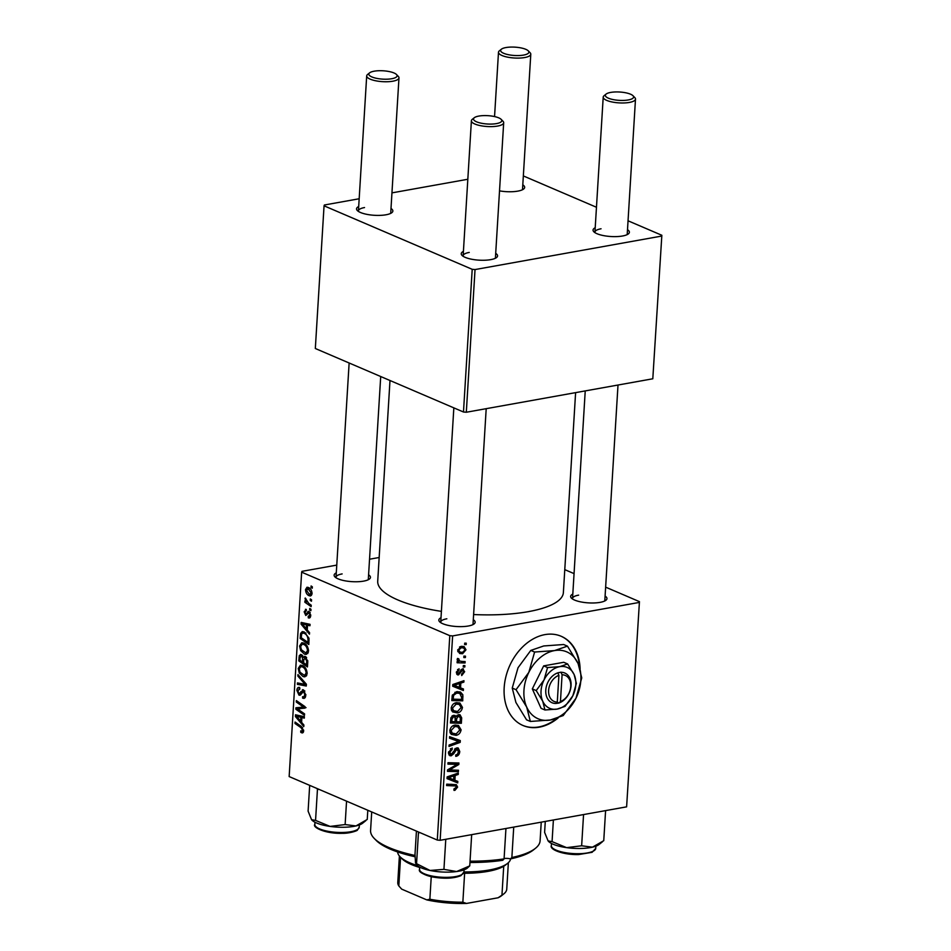 <?xml version="1.0" encoding="UTF-8"?>
<svg xmlns="http://www.w3.org/2000/svg" width="951" height="951" viewBox="0 0 951 951"><rect width="100%" height="100%" fill="white"/><g stroke="black" fill="none" stroke-linecap="round" stroke-linejoin="round"><path stroke-width="1.43" d="M580.11 668.779A48.525 35.781 113.2 0 0 561.221 636.29A48.525 35.781 113.2 0 0 544.935 634.614A48.525 35.781 113.2 0 0 505.777 677.148A48.525 35.781 113.2 0 0 522.991 725.494A48.525 35.781 113.2 0 0 539.276 727.17A48.525 35.781 113.2 0 0 558.201 717.91M522.741 725.375A48.525 35.781 113.2 0 0 538.765 726.944A48.525 35.781 113.2 0 0 556.858 718.385M579.528 667.055A48.525 35.781 113.2 0 0 560.959 636.183M605.098 596.051A18.2 5.373 -176.5 0 1 605.977 600.224A18.2 5.373 -176.5 0 1 600.105 602.363A18.2 5.373 -176.5 0 1 571.432 598.12A18.2 5.373 -176.5 0 1 572.811 594.078M604.67 601.02A16.179 4.779 3.5 0 0 604.824 600.438L618.007 385.036M473.289 619.695A18.2 5.373 -176.5 0 1 474.169 623.88A18.2 5.373 -176.5 0 1 468.296 626.008A18.2 5.373 -176.5 0 1 439.624 621.764A18.2 5.373 -176.5 0 1 441.002 617.722M472.861 624.676A16.179 4.779 3.5 0 0 473.027 624.082L486.199 408.68M368.584 574.82A18.2 5.373 -176.5 0 1 369.464 579.004A18.2 5.373 -176.5 0 1 363.591 581.132A18.2 5.373 -176.5 0 1 334.918 576.888A18.2 5.373 -176.5 0 1 336.297 572.847M368.156 579.801A16.179 4.779 3.5 0 0 368.322 579.207L380.709 376.525M575.605 392.632L563.372 592.58A93.008 27.448 -176.5 0 1 528.304 611.659A93.008 27.448 -176.5 0 1 473.61 614.548M441.395 611.374A93.008 27.448 -176.5 0 1 377.713 581.227L389.993 380.495M390.992 208.471A18.2 5.373 -176.5 0 1 391.871 212.644A18.2 5.373 -176.5 0 1 385.999 214.783A18.2 5.373 -176.5 0 1 357.326 210.54A18.2 5.373 -176.5 0 1 358.705 206.498M390.564 213.44A16.179 4.779 3.5 0 0 390.73 212.858L398.98 77.875A16.179 4.779 -176.5 0 1 392.882 81.192A16.179 4.779 -176.5 0 1 375.681 80.776A16.179 4.779 -176.5 0 1 366.694 75.902A16.179 4.779 -176.5 0 1 367.573 74.487L369.594 72.858A14.158 4.173 3.5 0 0 374.789 77.923A14.158 4.173 3.5 0 0 391.741 78.731A14.158 4.173 3.5 0 0 396.472 74.499A14.158 4.173 3.5 0 0 374.159 71.194A14.158 4.173 3.5 0 0 369.594 72.858M495.697 253.346A18.2 5.373 -176.5 0 1 496.577 257.519A18.2 5.373 -176.5 0 1 490.704 259.647A18.2 5.373 -176.5 0 1 462.031 255.403A18.2 5.373 -176.5 0 1 463.41 251.361M495.269 258.315A16.179 4.779 3.5 0 0 495.435 257.721L503.685 122.75A16.179 4.779 -176.5 0 1 497.587 126.067A16.179 4.779 -176.5 0 1 480.398 125.651A16.179 4.779 -176.5 0 1 471.399 120.777A16.179 4.779 -176.5 0 1 472.278 119.351L474.299 117.722A14.158 4.173 3.5 0 0 479.506 122.798A14.158 4.173 3.5 0 0 496.446 123.606A14.158 4.173 3.5 0 0 501.177 119.374A14.158 4.173 3.5 0 0 478.876 116.07A14.158 4.173 3.5 0 0 474.299 117.722M627.505 229.69A18.2 5.373 -176.5 0 1 628.385 233.875A18.2 5.373 -176.5 0 1 622.513 236.003A18.2 5.373 -176.5 0 1 593.84 231.759A18.2 5.373 -176.5 0 1 595.219 227.717M627.078 234.671A16.179 4.779 3.5 0 0 627.232 234.077L635.494 99.106A16.179 4.779 -176.5 0 1 629.396 102.423A16.179 4.779 -176.5 0 1 612.194 102.007A16.179 4.779 -176.5 0 1 603.207 97.133A16.179 4.779 -176.5 0 1 604.087 95.706L606.108 94.078A14.158 4.173 3.5 0 0 611.303 99.154A14.158 4.173 3.5 0 0 628.254 99.95A14.158 4.173 3.5 0 0 632.986 95.718A14.158 4.173 3.5 0 0 610.673 92.425A14.158 4.173 3.5 0 0 606.108 94.078M522.8 184.827A18.2 5.373 -176.5 0 1 523.68 188.999A18.2 5.373 -176.5 0 1 517.796 191.127A18.2 5.373 -176.5 0 1 499.525 190.866M522.361 189.796A16.179 4.779 3.5 0 0 522.527 189.201L530.789 54.231A16.179 4.779 -176.5 0 1 524.679 57.547A16.179 4.779 -176.5 0 1 507.489 57.131A16.179 4.779 -176.5 0 1 498.49 52.257A16.179 4.779 -176.5 0 1 499.37 50.831L501.403 49.202A14.158 4.173 3.5 0 0 506.598 54.278A14.158 4.173 3.5 0 0 523.549 55.087A14.158 4.173 3.5 0 0 528.269 50.855A14.158 4.173 3.5 0 0 505.968 47.55A14.158 4.173 3.5 0 0 501.403 49.202M564.775 569.637L574.059 573.619M605.644 587.147L639.441 601.638L626.614 806.84L639.441 601.638M456.409 702.682L459.844 702.991L462.471 707.413C461.817 710.599 460.129 712.43 457.407 712.905L452.617 711.93L451.19 708.222C451.868 704.941 453.603 703.086 456.409 702.682M460.534 687.882L463.458 689L463.363 690.521L452.688 686.23L452.783 684.518L463.957 680.69L463.874 682.093L460.831 683.091L460.534 687.882L459.155 687.288M457.597 787.107L454.982 790.305L453.984 790.364L453.924 788.985L456.314 787.25L455.636 785.954L446.601 785.574L446.697 784.147L456.337 784.67L457.597 787.107L456.195 786.513M456.777 747.855L458.204 747.985L459.773 751.516C459.476 754.369 458.144 755.986 455.779 756.366L455.719 754.987L457.372 754.333L458.489 751.647L456.801 749.245L453.71 753.774L451.19 755.795L449.823 755.688L448.48 752.55L452.177 747.997L452.2 749.376L449.775 752.36L451.202 754.405L456.777 747.855M455.422 748.401L457.55 749.305L455.196 748.556M448.492 753.477L451.202 754.405M449.597 736.668L460.296 740.579L460.189 742.374L449.003 746.428L449.086 745.013L458.679 741.542L449.502 738.178L449.597 736.668M455.03 725.114L458.465 725.423L461.104 729.845C460.439 733.043 458.751 734.873 456.028 735.337L451.25 734.374L449.823 730.665C450.501 727.372 452.236 725.53 455.03 725.114M464.694 643.138L466.252 643.185L466.168 644.588L464.611 644.576L464.694 643.138M336.773 565.108L301.978 571.349L301.645 572.169L449.799 635.66L452.628 635.922L440.135 840.304L626.614 806.84M452.628 635.922L639.12 602.458M458.489 714.617L460.034 714.772L461.687 717.886L461.354 723.283L450.429 722.986L450.94 717.636L453.568 715.33L455.053 715.437L456.147 716.697L458.489 714.617M454.887 780.26L457.8 781.377L457.716 782.899L447.029 778.607L447.136 776.896L458.311 773.068L458.227 774.471L455.184 775.469L454.887 780.26L453.496 779.665M451.82 770.013L458.489 770.251L458.394 771.665L447.481 771.344L447.564 769.87L457.193 764.319L447.921 764.128L448.004 762.702L458.929 762.999L458.834 764.485L449.229 770.048L451.82 770.013M456.706 674.152L458.477 674.913L456.373 672.381L459.012 668.755L459.071 670.134L457.372 672.274L458.394 673.546L462.531 668.815L464.659 671.703L461.722 675.543L461.52 674.2L463.648 671.822L462.531 670.205L458.477 674.913L457.467 674.83M461.283 669.492L463.03 670.241L461.164 669.611M456.361 672.821L458.394 673.546M462.531 668.815L463.482 668.91M462.84 694.741L462.733 700.851L451.808 700.554L452.26 695.443L456.825 691.686L460.439 692.019L462.84 694.741L460.367 693.671M461.294 646.323L464.064 646.549L465.99 649.806L462.578 653.717L459.63 653.503L457.728 650.199L461.294 646.323M463.898 656.107L465.467 656.154L465.384 657.557L463.815 657.545L463.898 656.107M461.96 661.42L465.134 661.563L465.051 662.978L457.098 662.764L457.193 661.349L458.834 661.409L457.158 659.447L457.514 658.449L458.739 658.781L459.535 661.004L461.96 661.42M463.327 665.581L464.884 665.617L464.801 667.02L463.232 667.008L463.327 665.581M303.785 643.066C306.579 644.231 308.16 646.93 308.528 651.138L306.258 654.419L304.451 654.145L300.671 650.627L299.589 646.05L301.8 642.733L303.785 643.066M307.256 629.966L309.55 632.653L309.455 634.162L301.051 624.129L301.158 622.418L310.05 624.332L309.967 625.746L307.542 625.176L307.256 629.966M301.491 731.295L302.632 730.309L301.098 727.753L294.976 723.473L295.06 722.047L301.396 726.481L303.654 730.832L301.55 732.769L300.754 732.306L300.73 730.843L303.642 731.093M302.513 732.936L301.55 732.769L303.203 732.472M299.862 688.916L297.901 690.854L299.006 693.719L303.512 689.891L305.83 695.24L304.177 698.414L302.608 698.141L302.584 696.691L303.904 696.893L304.819 694.705L303.512 691.329L301.003 694.385L298.983 695.145L296.878 690.378C297.128 687.977 298.055 687.026 299.672 687.525L299.862 689.047L299.03 688.869L299.862 688.726M302.87 696.821L305.651 696.572M304.867 691.092L302.715 691.365M299.85 695.276L300.611 694.86M298.638 687.383L299.672 687.525M299.006 693.719L301.622 693.208M302.442 689.725L303.512 689.891M297.96 674.568L306.388 684.233L306.281 686.028L297.366 684.328L297.449 682.913L305.093 684.363L297.865 676.09L297.96 674.568M302.418 665.498C305.212 666.675 306.793 669.361 307.161 673.57L304.891 676.85L303.072 676.577L299.303 673.058L298.222 668.482L300.421 665.165L302.418 665.498M311.108 585.971L312.344 586.826L312.261 588.229L311.025 587.397L311.108 585.971M301.645 572.169L289.152 776.563L437.294 840.054L449.799 635.66M305.283 656.475L307.779 661.527L307.446 666.936L298.804 660.886L299.268 655.631L301.372 654.621L303.405 657.403L305.283 656.475L304.439 656.345M300.385 654.466L301.372 654.621M301.598 722.344L303.892 725.031L303.809 726.54L295.404 716.507L295.499 714.795L304.403 716.709L304.32 718.124L301.895 717.553L301.598 722.344M299.303 710.159L304.582 713.904L304.486 715.318L295.844 709.244L295.927 707.77L303.631 707.104L296.284 702.028L296.367 700.602L305.021 706.652L304.926 708.126L297.247 708.828L299.303 710.159M308.195 616.355L309.919 615.024L309.051 612.765L305.782 615.499L304.142 611.778L306.281 609.413L306.305 610.863L304.938 612.182L305.735 614.037L309.063 611.327L310.715 615.428C310.537 617.544 309.741 618.352 308.35 617.853L308.195 616.355L310.62 616.224M309.337 618.019L308.35 617.853L310.097 617.544M310.216 612.551L308.481 612.813M305.449 609.306L306.281 609.413M307.862 611.541L309.063 611.327L307.862 611.541M308.992 638.252L308.825 644.505L300.171 638.454L300.599 633.414L302.299 631.607L304.261 631.94L308.992 638.252M308.374 587.468C310.525 588.3 311.75 590.321 312.059 593.531L310.525 595.98L309.301 595.778C307.066 594.957 305.806 592.901 305.509 589.596L306.995 587.242L308.374 587.468M310.323 598.94L311.559 599.808L311.464 601.21L310.228 600.378L310.323 598.94M308.718 603.398L311.227 605.205L311.143 606.631L304.843 602.233L304.938 600.818L306.234 601.733L305.223 597.989L308.718 603.398M309.741 608.402L310.977 609.27L310.894 610.673L309.657 609.841L309.741 608.402M369.535 559.224L379.164 557.5M523.335 175.923L596.467 207.259M628.052 220.798L661.848 235.277L652.802 378.783L661.848 235.277M359.181 198.759L324.386 205L324.053 205.82L315.328 348.506L463.482 411.997L472.207 269.311L475.036 269.561L661.527 236.098M475.036 269.561L466.311 412.247L652.802 378.783M324.053 205.82L472.207 269.311M391.943 192.875L467.821 179.264M466.311 412.247L463.482 411.997M364.53 207.556A16.179 4.779 3.5 0 0 358.432 210.872A16.179 4.779 3.5 0 0 358.527 211.491M601.044 228.787A16.179 4.779 3.5 0 0 594.946 232.103A16.179 4.779 3.5 0 0 595.041 232.71M469.247 252.431A16.179 4.779 3.5 0 0 463.149 255.748A16.179 4.779 3.5 0 0 463.232 256.354M440.135 840.304L437.294 840.054M446.839 618.792A16.179 4.779 3.5 0 0 440.741 622.109A16.179 4.779 3.5 0 0 440.824 622.715M342.134 573.917A16.179 4.779 3.5 0 0 336.024 577.233A16.179 4.779 3.5 0 0 336.119 577.839M578.636 595.136A16.179 4.779 3.5 0 0 572.538 598.452A16.179 4.779 3.5 0 0 572.633 599.071M312.332 587.171L311.025 587.397M300.48 660.588L298.804 660.886M302.156 655.108L299.268 655.631M306.008 656.939L303.405 657.403M302.751 655.786L301.324 656.035L300.041 657.771L299.898 660.184L302.596 662.062L302.513 657.343L300.801 655.952L302.632 655.631M303.654 661.872L302.596 662.062M303.357 657.189L302.513 657.343M306.626 657.605L305.176 657.866L303.785 659.792L303.607 662.776L306.519 664.808L306.721 660.779L304.57 657.771L306.484 657.426M307.589 664.618L306.519 664.808M307.767 660.588L306.721 660.779M306.377 675.983L303.072 676.577M300.409 672.868L299.303 673.058M299.339 668.28L298.222 668.482M300.041 672.25L304.51 675.412L306.139 673.035C305.735 669.777 304.427 667.721 302.24 666.865L300.837 666.627L299.244 668.969L300.041 672.25M304.07 666.532L302.24 666.865M307.173 672.844L306.139 673.035M301.384 683.603L297.366 684.328M306.317 684.149L305.093 684.363M299.089 675.864L297.865 676.09M305.223 697.677L302.608 698.141M305.853 694.515L304.819 694.705M297.996 690.176L296.878 690.378M303.5 731.806L300.754 732.306M303.654 730.118L302.632 730.309M296.664 723.164L294.976 723.473M296.462 716.317L295.404 716.507M304.379 717.102L301.895 717.553M298.127 718.148L300.623 721.131L300.849 717.304L296.403 716.258L298.127 718.148M301.681 720.941L300.623 721.131M299.613 715.687L296.403 716.258M304.296 716.685L300.849 717.304M297.461 708.959L295.844 709.244M302.18 707.948L302.228 707.068M305.009 706.855L303.631 707.104M303.084 705.297L301.348 705.606M297.972 701.719L296.284 702.028M304.95 707.829L299.708 708.768M306.032 707.639L297.247 708.828M310.157 617.461L308.231 617.805M310.727 614.881L309.919 615.024M305.021 611.624L304.142 611.778M307.827 613.835L306.258 614.12M302.109 623.939L301.051 624.129M310.026 624.724L307.542 625.176M303.773 625.77L306.27 628.754L306.507 624.926L302.049 623.88L303.773 625.77M307.339 628.563L306.27 628.754M305.271 623.309L302.049 623.88M309.943 624.308L306.507 624.926M301.859 638.157L300.171 638.454M305.96 632.986L300.599 633.414M302.703 633.045L301.657 633.996L301.265 637.741L307.898 642.377L308.005 640.57C308.005 636.754 306.709 634.341 304.118 633.318M308.968 642.187L307.898 642.377M309.075 640.38L308.005 640.57M307.744 653.551L304.451 654.145M301.788 650.425L300.671 650.627M300.718 645.848L299.589 646.05M301.419 649.806L305.877 652.968L307.518 650.591C307.102 647.334 305.806 645.277 303.607 644.421L302.216 644.196L300.611 646.537L301.419 649.806M305.449 644.1L303.607 644.421M308.54 650.413L307.518 650.591M311.452 595.397L309.301 595.778M306.4 589.43L305.509 589.596M310.014 588.562L306.293 590L309.289 594.339L311.964 594.232M312.059 593.032L311.262 593.174L308.29 588.871L307.232 588.681L309.657 588.241M309.289 594.339L311.262 593.174M311.536 600.14L310.228 600.378M306.935 601.864L304.843 602.233M305.889 598.678L304.938 598.845M310.953 609.603L309.657 609.841M464.647 643.934L466.168 644.588M460.248 717.268L461.687 717.886M457.811 721.773L461.354 723.283M453.163 715.425L456.147 716.697M451.796 721.607L455.208 721.702L455.018 717.22L453.52 716.721L451.951 719.206L451.796 721.607L450.548 721.072M450.726 718.683L451.951 719.206M451.975 716.055L455.018 717.22M456.48 721.738L460.165 721.833L460.355 717.827L458.37 716.02L456.658 718.754L456.48 721.738L455.232 721.203M455.327 718.183L456.658 718.754M456.944 715.414L459.345 716.115L457.193 715.2M459.785 729.286L461.104 729.845M451.57 733.055L456.028 735.337M451.012 733.185L450.346 733.28M455.493 725.042L455.898 725.993M449.93 732.151L453.104 733.72L449.978 732.377M452.165 733.114L456.171 733.922L459.808 729.976L457.811 726.826L454.828 726.54L451.119 730.475L452.165 733.114M449.906 729.964L451.119 730.475M453.033 725.779L454.828 726.54M455.256 738.737L455.184 740.044M458.418 741.614L460.189 742.374M449.526 737.917L458.679 741.542M458.477 750.957L459.773 751.516M454.519 749.222L455.814 749.78M452.486 753.251L453.71 753.774M448.872 754.809L451.19 755.795M450.501 748.651L452.2 749.376M450.37 748.734L451.951 749.412M448.563 751.849L449.775 752.36M453.972 789.877L454.982 790.305M452.771 779.368L452.688 780.747L457.716 782.899M452.688 780.747L447.041 778.477M456.432 773.71L458.227 774.471M453.461 774.732L455.184 775.469M450.477 778.441L453.639 779.725L453.877 775.897L448.278 777.728L450.477 778.441M447.113 777.229L448.278 777.728M452.177 775.172L453.877 775.897M454.792 770.12L458.394 771.665M453.782 762.857L457.193 764.319M450.679 762.773L454.316 764.331M455.149 762.904L458.834 764.485M450.929 767.837L452.307 768.432M448.076 769.561L449.229 770.048M460.76 670.17L461.817 670.621M457.574 669.492L459.071 670.134M456.421 671.858L457.372 672.274M463.648 671.275L464.659 671.703M458.43 686.991L458.334 688.369L463.363 690.521M458.334 688.369L452.688 686.099M462.091 681.332L463.874 682.093M459.107 682.354L460.831 683.091M456.123 686.063L459.297 687.347L459.523 683.519L453.936 685.35L456.123 686.063M452.771 684.851L453.936 685.35M457.823 682.794L459.523 683.519M461.663 696.287L462.971 696.857M459.19 699.33L462.733 700.851M457.443 691.591L457.8 692.518M453.175 699.163L461.544 699.401L461.651 697.594L459.785 693.362L456.67 693.101L453.591 695.324L453.175 699.163L451.927 698.64M452.474 694.848L453.591 695.324M454.875 692.328L456.67 693.101M461.152 706.843L462.471 707.413M452.949 710.623L457.407 712.905M452.379 710.754L451.725 710.849M456.872 702.611L457.265 703.562M451.297 709.719L454.483 711.277L451.356 709.945M453.544 710.67L457.538 711.491L461.187 707.544L459.19 704.382L456.195 704.109L452.486 708.043L453.544 710.67M451.273 707.52L452.486 708.043M454.412 703.336L456.195 704.109M464.92 649.343L465.99 649.806M457.895 651.708L462.578 653.717M458.727 650.08L459.999 652.101L462.543 652.338L464.991 649.973L463.648 647.988L461.199 647.726L458.727 650.08L457.788 649.676M459.523 647.013L461.199 647.726M463.85 656.903L465.384 657.557M461.33 661.385L465.051 662.978M459.06 660.802L457.8 660.767M457.253 659.031L458.441 659.53M463.28 666.366L464.801 667.02M396.472 74.499L398.279 76.365A16.179 4.779 -176.5 0 1 398.98 77.875M501.177 119.374L502.984 121.229A16.179 4.779 -176.5 0 1 503.685 122.75M528.269 50.855L530.087 52.709A16.179 4.779 -176.5 0 1 530.789 54.231M632.986 95.718L634.793 97.584A16.179 4.779 -176.5 0 1 635.494 99.106M311.583 819.714L311.916 820.095A26.687 7.87 -176.5 0 0 330.104 826.419A26.687 7.87 3.5 0 0 343.893 827.251A26.687 7.87 3.5 0 0 355.947 825.943L345.13 824.565L330.104 826.419L315.554 820.404L311.583 819.714L308.1 811.155L309.681 785.36M317.099 788.545L317.432 789.71L318.787 789.259M317.432 789.71L315.554 820.404M346.556 801.158L345.13 824.565M367.811 810.264L367.241 819.465L355.947 825.943A26.687 7.87 3.5 0 0 362.616 823.221L365.873 820.606M456.611 871.544A26.687 7.87 3.5 0 0 465.859 869.036A26.687 7.87 3.5 0 0 467.321 868.097L469.758 865.862L456.611 871.544L443.939 869.369L430.007 870.462L416.55 863.686L415.92 864.233L416.657 864.994A26.687 7.87 3.5 0 0 430.007 870.462A26.687 7.87 -176.5 0 0 456.611 871.544M445.781 839.293L443.939 869.369M470.804 834.8L471.637 835.168L469.758 865.862M416.431 831.103L414.993 854.497L415.539 863.033L416.55 863.686L418.428 832.993L419.843 832.577M418.404 831.947L418.428 832.993M582.892 814.686L584.294 814.436M545.28 821.438L544.614 832.375L548.097 840.934L552.067 841.623L553.387 819.988M583.522 815.09L581.643 845.784L566.618 847.638L552.067 841.623M605.597 810.621L603.754 840.684L592.461 847.175L581.643 845.784M548.465 841.35A26.687 7.87 3.5 0 0 566.618 847.638A26.687 7.87 3.5 0 0 592.461 847.175A26.687 7.87 3.5 0 0 599.13 844.44L602.387 841.825M513.73 827.097L511.864 857.505A84.912 25.059 3.5 0 0 535.472 848.292A84.912 25.059 3.5 0 0 540.097 840.827L541.238 822.163M504.101 858.563A5.052 1.486 -176.5 0 1 504.185 858.551A5.052 1.486 -176.5 0 1 510.449 858.896L511.864 857.505M371.71 811.94L370.581 830.461A84.912 25.059 3.5 0 0 374.242 838.437A84.912 25.059 3.5 0 0 415.028 855.472M470.044 861.178A84.912 25.059 3.5 0 0 504.078 858.896L505.944 828.499M504.078 858.896L502.758 860.275A82.892 24.464 -176.5 0 1 469.972 862.509M415.064 856.756A82.892 24.464 -176.5 0 1 376.061 840.292L374.242 838.437M535.472 848.292L533.452 849.921A82.892 24.464 -176.5 0 1 510.449 858.896M397.649 851.953A56.608 16.702 3.5 0 0 400.098 856.78A56.608 16.702 3.5 0 0 409.905 862.866A56.608 16.702 3.5 0 0 417.251 865.541M463.945 871.948A56.608 16.702 3.5 0 0 507.584 863.365A56.608 16.702 3.5 0 0 510.604 858.872M419.653 867.455A54.587 16.108 -176.5 0 1 411.367 864.507A54.587 16.108 -176.5 0 1 401.904 858.646L400.098 856.78M507.584 863.365L505.552 864.982A54.587 16.108 -176.5 0 1 503.721 866.254A54.587 16.108 -176.5 0 1 464.623 873.268A54.587 16.108 -176.5 0 1 463.601 873.268M498.086 897.78L501.95 895.176A54.587 16.108 3.5 0 0 503.792 893.904L501.759 895.533A52.567 15.513 -176.5 0 1 498.086 897.78L466.477 903.45A52.567 15.513 -176.5 0 1 426.773 899.884L401.667 889.126L398.814 885.928L400.561 857.267M503.721 866.254L501.95 895.176M464.623 873.268L462.852 902.19L466.477 903.45M426.773 899.884L429.864 899.23A54.587 16.108 3.5 0 0 462.852 902.19M431.243 876.715L429.864 899.23M399.396 856.007L397.78 882.445A54.587 16.108 3.5 0 0 398.814 885.928M503.792 893.904A54.587 16.108 3.5 0 0 506.752 889.102L508.369 862.676M560.448 701.493L562.077 674.782L560.947 672.179L557.785 672.868A16.179 11.923 113.2 0 0 545.779 690.153A16.179 11.923 113.2 0 0 555.907 703.467L559.057 703.027L560.448 701.493A14.158 10.437 113.2 0 0 570.743 686.432A14.158 10.437 113.2 0 0 562.077 674.782M559.069 702.908A16.179 11.923 113.2 0 0 571.064 685.612A16.179 11.923 113.2 0 0 560.935 672.298M567.616 663.953L559.723 666.675L547.55 667.554L544.02 679.977L536.209 690.569L532.322 688.904L541.06 708.317L544.959 709.981L557.131 709.089L565.025 706.379L572.835 695.787L576.365 683.365L574.131 674.58L567.616 663.953L563.729 662.288L543.663 665.89L532.322 688.904M547.55 667.554L543.663 665.89M536.209 690.569L542.724 701.184L544.959 709.981M516.048 689.701L526.699 707.08L530.361 721.452L550.272 720.014L563.206 715.568L575.973 698.236L581.75 677.908L578.089 663.525A36.388 26.83 113.2 0 0 554.516 650.591A36.388 26.83 113.2 0 0 528.827 672.369A36.388 26.83 113.2 0 0 526.699 707.08A36.388 26.83 113.2 0 0 550.272 720.014A36.388 26.83 113.2 0 0 575.973 698.236A36.388 26.83 113.2 0 0 578.089 663.525L567.45 646.145L563.646 644.516L543.722 645.967L530.801 650.413L534.605 652.041L528.827 672.369L516.048 689.701L512.244 688.06L518.022 667.745L530.801 650.413M530.361 721.452L526.545 719.824L515.906 702.444L512.244 688.06M567.45 646.145L554.516 650.591L534.605 652.041M574.131 674.58A22.242 16.393 113.2 0 0 559.723 666.675A22.242 16.393 113.2 0 0 544.02 679.977A22.242 16.393 113.2 0 0 542.724 701.184A22.242 16.393 113.2 0 0 557.131 709.089A22.242 16.393 113.2 0 0 572.835 695.787A22.242 16.393 113.2 0 0 574.131 674.58M557.785 672.868L558.915 675.341L557.286 702.064L555.907 703.467M558.915 675.341A14.158 10.437 113.2 0 0 548.62 690.402A14.158 10.437 113.2 0 0 557.286 702.064M558.261 673.926L558.344 672.642M557.143 702.207L559.057 703.027M300.088 657.248L299.006 657.438M303.797 659.59L302.739 659.78M307.755 661.991L306.686 662.181M304.641 682.236L303.381 682.461M304.677 690.83L300.896 691.508M302.561 727.491L301.098 727.753M302.097 716.222L298.614 716.84M308.35 612.943L306.9 613.205M307.755 623.844L304.261 624.462M301.467 634.899L300.373 635.09M451.475 738.642L456.504 740.805M453.377 751.409L454.614 751.944M450.786 784.254L454.34 785.788M449.336 776.135L451.059 776.884M459.987 671.679L460.973 672.095M454.994 683.757L456.718 684.506M452.058 696.596L453.294 697.131M359.228 827.156L357.41 830.057C357.826 830.615 349.683 833.528 342.146 833.326C325.206 833.872 312.083 827.18 314.829 824.446A22.242 6.562 3.5 0 0 342.408 832.482A22.242 6.562 3.5 0 0 359.228 827.156L359.359 824.945M463.933 872.031L460.985 875.621C453.865 878.546 444.283 878.974 432.241 876.929C422.47 874.254 418.226 871.722 419.546 869.309A22.242 6.562 3.5 0 0 436.343 876.751A22.242 6.562 3.5 0 0 461.508 874.765A22.242 6.562 3.5 0 0 463.933 872.031L464.076 869.82M460.355 875.705A21.029 6.205 -176.5 0 1 438.898 877.832A21.029 6.205 -176.5 0 1 421.127 871.972M578.921 853.701A22.242 6.562 3.5 0 0 595.742 848.387L592.104 852.31L578.648 854.557C563.551 855.02 549.393 849.6 551.342 845.665A22.242 6.562 3.5 0 0 578.921 853.701M300.837 666.627L303.559 666.14M304.51 675.412L306.9 674.972M303.678 696.952L305.651 696.596M303 691.258L304.76 690.937M299.446 693.79L301.526 693.422M308.706 612.717L310.169 612.456M302.216 644.196L304.938 643.708M305.877 652.968L308.279 652.541M454.483 716.792L452.26 715.841M457.811 726.826L454.257 725.292M455.636 785.954L451.737 784.29M459.785 693.362L456.183 691.829M459.19 704.382L455.636 702.86M459.999 652.101L457.764 651.15M463.648 647.988L460.355 646.585M459.535 661.004L457.253 660.03M336.024 577.233L349.136 362.985M358.432 210.872L366.694 75.902M471.399 120.777L463.149 255.748M453.841 407.86L440.741 622.109M498.49 52.257L494.556 116.569M572.538 598.452L585.234 390.909M594.946 232.103L603.207 97.133M314.829 824.446L314.971 822.235M419.546 869.309L419.676 867.098M595.742 848.387L595.873 846.164M551.342 845.665L551.485 843.454"/></g></svg>
